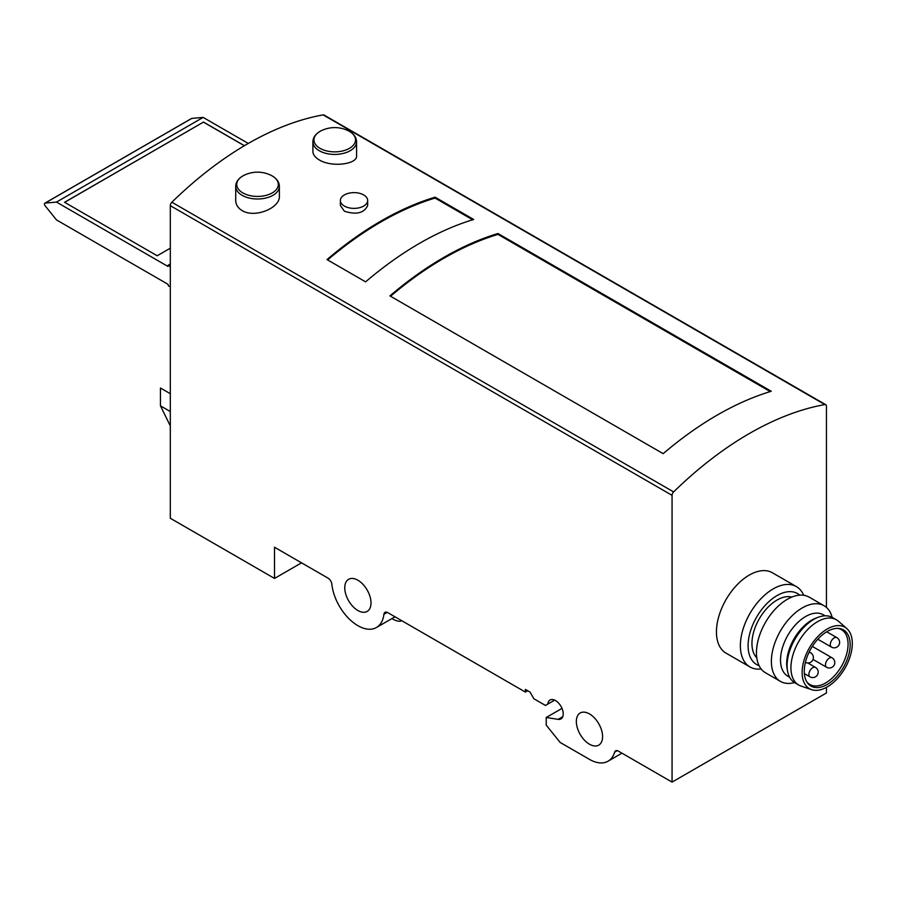 <?xml version="1.0" encoding="UTF-8"?>
<svg xmlns="http://www.w3.org/2000/svg" width="897" height="897" viewBox="0 0 897 897"><rect width="100%" height="100%" fill="white"/><g stroke="black" fill="none" stroke-linecap="round" stroke-linejoin="round"><path stroke-width="1.35" d="M756.788 657.804A35.476 20.485 -60 0 1 759.299 618.773A35.476 20.485 -60 0 1 791.849 597.077M340.378 200.502L340.378 205.525L344.381 211.21C356.367 215.022 364.126 213.127 367.669 205.525L367.669 200.502A13.646 7.882 0 0 0 354.023 192.62A13.646 7.882 0 0 0 340.378 200.502A13.646 7.882 0 0 0 344.381 206.075A13.646 7.882 0 0 0 359.248 207.779A13.646 7.882 0 0 0 367.669 200.502M826.451 607.448L826.451 406.206A3.274 1.895 120 0 0 825.767 404.715L324.019 115.029A3.274 1.895 120 0 0 323.133 114.894A327.495 189.088 120 0 0 171.865 202.229A3.274 1.895 120 0 0 170.307 205.66L170.307 518.264L274.516 578.43L301.538 562.834M825.767 404.715A3.274 1.895 120 0 0 824.881 404.581A327.495 189.088 120 0 0 673.625 491.915A3.274 1.895 120 0 0 672.066 495.346L170.307 205.66M663.186 453.669L389.926 295.898A327.495 189.088 -60 0 1 497.992 233.512L771.252 391.271A327.495 189.088 120 0 0 663.186 453.669M365.606 281.86L327.013 259.581A327.495 189.088 -60 0 1 435.079 197.183L473.672 219.473A327.495 189.088 120 0 0 365.606 281.86M279.371 186.397A21.831 12.603 0 0 1 265.893 198.035A21.831 12.603 0 0 1 242.1 195.311A21.831 12.603 0 0 1 235.709 186.397L235.709 200.446C235.833 204.639 237.963 208.014 242.1 210.56C254.849 218.543 280.245 207.958 279.371 196.174L279.371 186.397C279.259 181.822 276.467 178.111 270.984 175.285L270.984 175.285A30.565 30.565 0 0 0 244.085 175.285L244.085 175.285A20.788 11.997 0 0 0 242.84 192.911A20.788 11.997 0 0 0 272.24 192.911A20.788 11.997 0 0 0 272.24 175.947A20.788 11.997 0 0 0 270.984 175.285M356.569 141.827A21.831 12.603 0 0 1 343.091 153.465A21.831 12.603 0 0 1 319.287 150.741A21.831 12.603 0 0 1 312.896 141.827L312.896 151.615C313.019 154.665 315.15 157.446 319.287 159.946C332.058 167.761 357.6 164.084 356.569 155.876L356.569 141.827C356.457 137.252 353.653 133.552 348.182 130.715L348.182 130.715A30.565 30.565 0 0 0 321.283 130.715L321.283 130.715A20.788 11.997 0 0 0 320.038 148.353A20.788 11.997 0 0 0 349.426 148.353A20.788 11.997 0 0 0 349.426 131.377A20.788 11.997 0 0 0 348.182 130.715M770.243 391.585L497.992 234.397L497.992 233.512M472.663 219.776L435.079 198.08L435.079 197.183M170.307 393.705L160.451 388.009L160.451 405.836L170.307 425.929M274.516 578.43L274.516 547.237L328.033 578.128A5.46 3.151 -120 0 1 331.856 584.227A37.113 21.427 -120 0 0 349.426 619.165A37.113 21.427 -120 0 0 376.448 627.508A37.113 21.427 -120 0 0 383.916 614.277L387.246 612.359M401.789 620.713C399.49 621.856 396.205 621.139 391.933 618.571M383.916 614.277A5.46 3.151 -120 0 1 385.015 612.337A5.46 3.151 -120 0 1 387.739 612.606L525.395 692.08L525.395 689.401L530.026 692.08L533.883 698.763L545.466 705.446L547.82 704.089A10.921 6.301 -120 0 1 550.04 700.008A10.921 6.301 -120 0 1 560.961 706.309A10.921 6.301 -120 0 1 560.961 718.912A10.921 6.301 -120 0 1 558.136 719.36L546.239 717.488L561.993 708.395M546.239 717.488L546.239 725.146L560.132 742.436L589.464 759.367A37.113 21.427 -120 0 0 608.02 761.205A37.113 21.427 -120 0 0 614.647 752.146L617.259 750.643M761.149 668.971A46.397 26.787 -60 0 1 749.982 666.964L726.054 653.151A46.397 26.787 -60 0 1 726.054 599.577A46.397 26.787 -60 0 1 772.452 572.791L796.379 586.604A46.397 26.787 -60 0 1 803.701 595.272M614.647 752.146A5.46 3.151 -120 0 1 615.622 750.823A5.46 3.151 -120 0 1 618.347 751.092L672.066 782.106L826.451 692.966L826.451 687.382M672.066 782.106L672.066 495.346M525.395 692.08L527.716 690.735M547.82 704.089L554.682 700.12M589.464 744.218A18.557 10.719 -120 0 0 598.748 745.138A18.557 10.719 -120 0 0 598.748 723.711A18.557 10.719 -120 0 0 580.191 712.992A18.557 10.719 -120 0 0 577.343 727.859A18.557 10.719 -120 0 0 589.464 744.218M357.892 610.521A18.557 10.719 -120 0 0 367.165 611.44A18.557 10.719 -120 0 0 367.165 590.013A18.557 10.719 -120 0 0 348.608 579.294A18.557 10.719 -120 0 0 345.76 594.162A18.557 10.719 -120 0 0 357.892 610.521M390.543 296.257A327.495 189.088 -60 0 1 497.992 234.397M327.629 259.939A327.495 189.088 -60 0 1 435.079 198.08M759.053 665.585A40.937 23.636 -60 0 1 756.575 617.192A40.937 23.636 -60 0 1 799.72 595.148M749.982 666.964A46.397 26.787 -60 0 1 749.982 613.391A46.397 26.787 -60 0 1 796.379 586.604M794.495 682.561A43.661 25.206 -60 0 1 780.424 681.384A43.661 25.206 -60 0 1 780.424 630.972A43.661 25.206 -60 0 1 824.096 605.755A43.661 25.206 -60 0 1 832.147 617.349M789.652 677.257L787.869 676.226A35.476 20.485 -60 0 1 787.869 635.255A35.476 20.485 -60 0 1 823.345 614.781L825.128 615.813M780.424 681.384L765.5 672.772A43.661 25.206 -60 0 1 765.5 622.35A43.661 25.206 -60 0 1 809.161 597.133L824.096 605.755M827.213 686.945A35.476 20.485 -60 0 1 811.594 689.67A35.476 20.485 -60 0 1 809.475 647.735A35.476 20.485 -60 0 1 846.846 628.606A35.476 20.485 -60 0 1 849.818 657.523A35.476 20.485 -60 0 1 827.213 686.945M827.213 684.478A32.449 18.736 -60 0 1 807.367 682.729A32.449 18.736 -60 0 1 810.989 648.609A32.449 18.736 -60 0 1 838.717 628.416A32.449 18.736 -60 0 1 849.381 652.063A32.449 18.736 -60 0 1 827.213 684.478M811.594 689.67L800.987 686.048A37.663 21.741 -60 0 1 798.734 685.028A37.663 21.741 -60 0 1 798.734 641.534A37.663 21.741 -60 0 1 836.396 619.793A37.663 21.741 -60 0 1 838.415 621.229L846.846 628.606M798.734 685.028L794.877 682.796A37.663 21.741 -60 0 1 787.532 670.922A37.663 21.741 -60 0 1 818.58 617.136A37.663 21.741 -60 0 1 832.539 617.562L836.396 619.793M787.532 670.922L787.118 668.613A35.476 20.485 -60 0 1 816.371 617.932L818.58 617.136M837.787 628.36A31.653 18.276 -60 0 1 841.498 629.672A31.653 18.276 -60 0 1 846.353 655.045A31.653 18.276 -60 0 1 825.677 682.942A31.653 18.276 -60 0 1 809.845 684.501A31.653 18.276 -60 0 1 806.852 681.944M191.296 118.707A1.895 1.099 60 0 1 191.521 118.505A1.895 1.099 60 0 1 191.79 118.415L203.148 117.406L56.489 202.083L167.997 266.465L168.109 265.232L170.307 266.801M203.148 117.406L248.278 143.453M244.433 145.695L203.507 122.07L64.562 202.285L157.188 255.768L170.307 248.189M170.307 286.625L168.457 285.975L167.997 284.293L56.489 219.911L45.13 205.783A1.895 1.099 60 0 1 44.85 203.182A1.895 1.099 60 0 1 45.13 203.092L56.489 202.083M203.507 122.07L64.64 202.33M244.354 145.74L203.507 122.16M673.625 491.915L171.865 202.229M824.881 404.581L323.133 114.894M558.136 719.36L562.755 716.692M160.451 405.836L170.307 411.532M808.87 652.668A5.46 3.151 -60 0 1 810.653 652.803L809.206 651.973M836.89 637.655A5.46 5.46 0 0 1 838.897 645.111A5.46 5.46 0 0 1 831.441 647.107A5.46 3.151 -60 0 1 830.308 644.607A5.46 3.151 -60 0 1 832.685 639.113A5.46 3.151 -60 0 1 836.89 637.655L826.72 631.78M815.474 667.402A5.46 5.46 0 0 1 817.47 674.858A5.46 5.46 0 0 1 810.013 676.854A5.46 3.151 -60 0 1 808.881 674.353A5.46 3.151 -60 0 1 811.269 668.87A5.46 3.151 -60 0 1 815.474 667.402L807.838 662.995M832.068 657.826A5.46 5.46 0 0 1 834.064 665.282A5.46 5.46 0 0 1 826.608 667.278A5.46 3.151 -60 0 1 825.475 664.778A5.46 3.151 -60 0 1 827.864 659.284A5.46 3.151 -60 0 1 832.068 657.826L812.323 646.423M191.79 118.415L45.13 203.092M170.307 264.234L168.457 265.31M376.448 627.508L395.005 616.8M608.02 761.205L621.946 753.166M235.709 186.397C235.821 181.822 238.613 178.111 244.085 175.285M312.896 141.827C313.008 137.252 315.8 133.552 321.283 130.715M805.394 662.378A5.46 5.46 0 0 0 812.704 660.158A5.46 5.46 0 0 0 810.653 652.803M831.441 647.107L817.806 639.247M810.013 676.854L804.362 673.591M826.608 667.278L813.041 659.441M191.521 118.505L44.85 203.182M170.307 263.965L168.109 265.232"/></g></svg>
